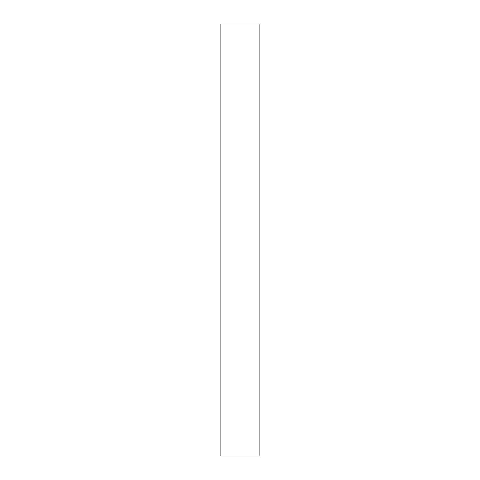 <?xml version="1.0" encoding="UTF-8"?>
<svg xmlns="http://www.w3.org/2000/svg" width="480" height="480" viewBox="0 0 480 480"><rect width="100%" height="100%" fill="white"/><g stroke="black" fill="none" stroke-linecap="round" stroke-linejoin="round"><path stroke-width="0.72" d="M259.872 240L259.872 456L220.128 456L220.128 24L259.872 24L259.872 240"/></g></svg>
